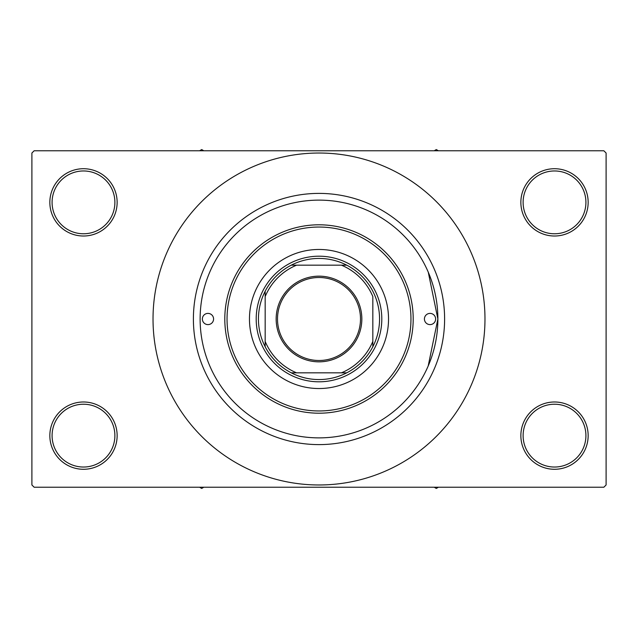 <?xml version="1.0" encoding="UTF-8"?>
<svg xmlns="http://www.w3.org/2000/svg" width="638" height="638" viewBox="0 0 638 638"><rect width="100%" height="100%" fill="white"/><g stroke="black" fill="none" stroke-linecap="round" stroke-linejoin="round"><path stroke-width="0.96" d="M520.863 435.634A33.647 33.647 0 0 1 554.51 401.988A33.647 33.647 0 0 1 588.156 435.634A33.647 33.647 0 0 1 554.51 469.281A33.647 33.647 0 0 1 520.863 435.634M585.915 435.634A31.398 31.398 0 0 0 554.51 404.229A31.398 31.398 0 0 0 523.112 435.634A31.398 31.398 0 0 0 554.51 467.032A31.398 31.398 0 0 0 585.915 435.634M49.844 435.634A33.647 33.647 0 0 1 83.49 401.988A33.647 33.647 0 0 1 117.137 435.634A33.647 33.647 0 0 1 83.49 469.281A33.647 33.647 0 0 1 49.844 435.634M114.888 435.634A31.398 31.398 0 0 0 83.49 404.229A31.398 31.398 0 0 0 52.085 435.634A31.398 31.398 0 0 0 83.49 467.032A31.398 31.398 0 0 0 114.888 435.634M49.844 202.366A33.647 33.647 0 0 1 83.49 168.719A33.647 33.647 0 0 1 117.137 202.366A33.647 33.647 0 0 1 83.49 236.012A33.647 33.647 0 0 1 49.844 202.366M114.888 202.366A31.398 31.398 0 0 0 83.49 170.968A31.398 31.398 0 0 0 52.085 202.366A31.398 31.398 0 0 0 83.49 233.771A31.398 31.398 0 0 0 114.888 202.366M520.863 202.366A33.647 33.647 0 0 1 554.51 168.719A33.647 33.647 0 0 1 588.156 202.366A33.647 33.647 0 0 1 554.51 236.012A33.647 33.647 0 0 1 520.863 202.366M585.915 202.366A31.398 31.398 0 0 0 554.51 170.968A31.398 31.398 0 0 0 523.112 202.366A31.398 31.398 0 0 0 554.51 233.771A31.398 31.398 0 0 0 585.915 202.366M428.186 366.013L437.875 319L428.273 272.195M193.394 319A125.606 125.606 0 0 1 319 193.394A125.606 125.606 0 0 1 444.606 319A125.606 125.606 0 0 1 319 444.606A125.606 125.606 0 0 1 193.394 319M153.024 319A165.976 165.976 0 0 0 319 484.976A165.976 165.976 0 0 0 484.976 319A165.976 165.976 0 0 0 319 153.024A165.976 165.976 0 0 0 153.024 319M603.859 487.225L34.141 487.225L31.9 484.976L31.9 153.024L34.141 150.775L603.859 150.775L606.1 153.024L606.1 484.976L603.859 487.225M202.366 319A5.606 5.606 0 0 0 207.972 324.606A5.606 5.606 0 0 0 213.578 319A5.606 5.606 0 0 0 207.972 313.394A5.606 5.606 0 0 0 202.366 319M424.422 319A5.606 5.606 0 0 0 430.028 324.606A5.606 5.606 0 0 0 435.634 319A5.606 5.606 0 0 0 430.028 313.394A5.606 5.606 0 0 0 424.422 319M249.466 319A69.534 69.534 0 0 0 319 388.534A69.534 69.534 0 0 0 388.534 319A69.534 69.534 0 0 0 319 249.466A69.534 69.534 0 0 0 249.466 319M410.96 319A91.96 91.96 0 0 0 319 227.04A91.96 91.96 0 0 0 227.04 319A91.96 91.96 0 0 0 319 410.96A91.96 91.96 0 0 0 410.96 319M224.799 319A94.201 94.201 0 0 1 319 224.799A94.201 94.201 0 0 1 413.201 319A94.201 94.201 0 0 1 319 413.201A94.201 94.201 0 0 1 224.799 319M437.875 319A118.875 118.875 0 0 0 319 200.125A118.875 118.875 0 0 0 200.125 319A118.875 118.875 0 0 0 319 437.875A118.875 118.875 0 0 0 437.875 319M434.207 487.225L436.304 488.437L438.402 487.225M319 276.158A42.842 42.842 0 0 1 361.842 319A42.842 42.842 0 0 1 319 361.842A42.842 42.842 0 0 1 276.158 319A42.842 42.842 0 0 1 319 276.158M319 360.494A41.494 41.494 0 0 0 360.494 319A41.494 41.494 0 0 0 319 277.506A41.494 41.494 0 0 0 277.506 319A41.494 41.494 0 0 0 319 360.494M319 258.438A60.562 60.562 0 0 0 291.255 265.169L296.574 265.169L291.255 265.169A60.562 60.562 0 0 0 265.169 346.745L265.169 341.426L265.169 346.745A60.562 60.562 0 0 0 346.745 372.831L341.426 372.831L346.745 372.831A60.562 60.562 0 0 0 372.831 346.745L372.831 296.574A58.313 58.313 0 0 0 341.426 265.169L296.574 265.169A58.313 58.313 0 0 0 265.169 296.574L265.169 341.426A58.313 58.313 0 0 0 296.574 372.831L341.426 372.831A58.313 58.313 0 0 0 372.831 341.426L372.831 346.745A60.562 60.562 0 0 0 346.745 265.169L341.426 265.169L346.745 265.169A60.562 60.562 0 0 0 319 258.438M319 381.803A62.803 62.803 0 0 1 256.197 319A62.803 62.803 0 0 1 319 256.197A62.803 62.803 0 0 1 381.803 319A62.803 62.803 0 0 1 319 381.803M291.255 372.831L296.574 372.831L291.255 372.831M265.169 291.255L265.169 296.574L265.169 291.255M199.598 487.225L201.696 488.437L203.793 487.225M438.402 150.775L436.304 149.563L434.207 150.775M203.793 150.775L201.696 149.563L199.598 150.775"/></g></svg>
